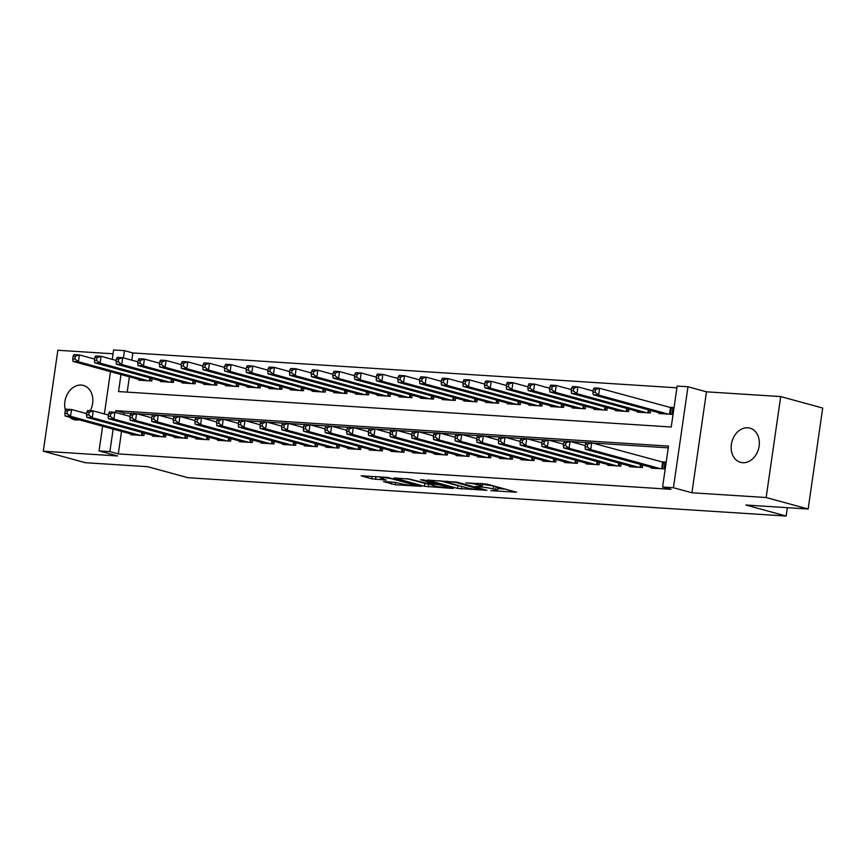<?xml version="1.0" encoding="UTF-8"?>
<svg xmlns="http://www.w3.org/2000/svg" width="866" height="866" viewBox="0 0 866 866"><rect width="100%" height="100%" fill="white"/><g stroke="black" fill="none" stroke-linecap="round" stroke-linejoin="round"><path stroke-width="1.3" d="M490.86 490.665L516.591 492.202L486.909 484.094L465.756 482.871A8.703 0.866 -171.8 0 1 477.848 484.754L480.316 485.425A8.703 0.866 -171.8 0 1 482.124 486.227A8.703 0.866 -171.8 0 1 478.79 486.432L475.521 486.465L481.095 487.06A8.703 0.866 -171.8 0 1 493.176 488.944L495.655 489.626A8.703 0.866 -171.8 0 1 497.463 490.427A8.703 0.866 -171.8 0 1 494.118 490.621L490.86 490.665M69.616 417.195A17.731 13.791 -74.7 0 0 74.075 419.642A17.731 13.791 -74.7 0 0 76.23 419.999A17.731 13.791 -74.7 0 0 79.152 419.804M90.27 410.7A17.731 13.791 -74.7 0 0 83.428 385.435A17.731 13.791 -74.7 0 0 81.263 385.067A17.731 13.791 -74.7 0 0 65.448 410.376M742.736 462.704A17.731 13.791 -74.7 0 0 758.876 447.516A17.731 13.791 -74.7 0 0 749.924 428.14A17.731 13.791 -74.7 0 0 747.769 427.782A17.731 13.791 -74.7 0 0 731.618 442.981A17.731 13.791 -74.7 0 0 740.571 462.347A17.731 13.791 -74.7 0 0 742.736 462.704M383.53 481.593L395.156 484.765L421.309 486.313L387.286 477.361L361.133 475.813L371.763 478.811L386.279 480.089L381.765 478.411A7.274 0.725 -171.8 0 1 380.261 477.74A7.274 0.725 -171.8 0 1 385.175 477.761A7.274 0.725 -171.8 0 1 393.153 479.147L412.692 484.484A7.274 0.725 -171.8 0 1 414.208 485.155A7.274 0.725 -171.8 0 1 409.282 485.133A7.274 0.725 -171.8 0 1 401.315 483.758L394.279 482.275L383.53 481.593M121.532 431.387L118.296 453.903L109.895 451.608L99.06 450.915L102.61 426.213M808.151 509.013L766.15 497.528L780.699 396.574L822.7 408.059L808.151 509.013L745.842 505.019L786.155 516.049L187.933 477.707L147.621 466.687L85.301 462.693L43.3 451.208L117.538 455.96L99.06 450.915M780.699 396.574L706.461 391.822L691.912 492.776L766.15 497.528M691.912 492.776L673.434 487.72L662.598 487.028L668.498 446.098L115.795 410.679L115.535 412.454M118.296 453.903L670.998 489.322L662.598 487.028M457.551 488.424L486.909 490.308L457.226 482.189L427.306 480.056L457.551 488.424L457.941 485.696L460.961 486.216M453.351 488.5L424.47 486.302L394.225 477.935L409.78 479.147L425.596 483.022L433.769 483.423L420.67 479.742L423.647 479.926L453.405 488.067M113.045 353.793L57.849 350.254L43.3 451.208M651.2 467.315L651.091 468.084L664.092 468.917L665.077 462.098L661.288 461.849M629.528 465.93L629.42 466.687L642.42 467.521L642.778 465.02M607.845 464.544L607.737 465.302L620.749 466.135L621.106 463.624M586.174 463.148L586.065 463.916L599.066 464.75L599.434 462.238M564.502 461.762L564.394 462.52L577.395 463.353L577.763 460.853M542.83 460.376L542.711 461.134L555.723 461.968L556.08 459.456M521.148 458.98L521.04 459.749L534.051 460.582L534.409 458.071M499.476 457.594L499.368 458.363L512.369 459.197L512.737 456.685M477.805 456.209L477.696 456.967L490.697 457.8L491.054 455.289M456.122 454.812L456.014 455.581L469.026 456.414L469.383 453.903M434.451 453.427L434.342 454.195L447.343 455.029L447.711 452.517M412.779 452.041L412.671 452.799L425.671 453.632L426.04 451.121M391.107 450.645L390.988 451.413L404 452.247L404.357 449.735M369.425 449.259L369.317 450.028L382.328 450.861L382.685 448.35M347.753 447.874L347.645 448.631L360.646 449.465L361.014 446.953M326.081 446.477L325.973 447.246L338.974 448.079L339.331 445.568M304.41 445.092L304.291 445.86L317.302 446.694L317.66 444.182M282.727 443.706L282.619 444.464L295.62 445.297L295.988 442.797M261.056 442.32L260.947 443.078L273.948 443.912L274.316 441.4M239.384 440.924L239.276 441.692L252.277 442.526L252.634 440.015M217.702 439.538L217.593 440.296L230.605 441.13L230.962 438.629M196.03 438.153L195.922 438.91L208.923 439.744L209.291 437.233M174.358 436.756L174.25 437.525L187.251 438.358L187.608 435.847M152.687 435.371L152.568 436.139L165.579 436.973L165.936 434.461M668.249 447.841L592.225 442.97M586.26 442.58L570.553 441.573M564.578 441.195L548.871 440.188M542.906 439.809L527.199 438.802M521.235 438.423L505.528 437.417M499.563 437.027L483.845 436.02M477.88 435.641L462.173 434.635M456.209 434.256L440.502 433.249M434.537 432.859L418.83 431.853M412.855 431.474L397.148 430.467M391.183 430.088L375.476 429.081M369.511 428.692L353.804 427.685M347.84 427.306L332.122 426.299M326.157 425.92L310.45 424.914M304.486 424.524L288.779 423.517M282.814 423.138L267.107 422.132M261.131 421.753L245.424 420.746M239.46 420.356L223.753 419.35M217.788 418.971L202.081 417.964M196.117 417.585L180.399 416.578M174.434 416.189L158.727 415.182M152.762 414.803L137.055 413.796M131.091 413.418L124.195 412.974L123.935 414.749M144.265 433.065L143.897 435.576L130.896 434.743L131.004 433.985M676.898 387.816L132.844 352.949L131.794 360.18M129.402 376.818L127.194 392.136M659.058 412.746L658.95 413.515L671.962 414.349L672.936 407.518L669.147 407.28M650.647 410.441L650.279 412.952L637.279 412.119L637.387 411.361M628.976 409.055L628.608 411.567L615.607 410.733L615.715 409.964M607.293 407.67L606.936 410.181L593.924 409.347L594.044 408.579M585.622 406.273L585.264 408.784L572.253 407.951L572.361 407.193M563.95 404.887L563.582 407.399L550.581 406.565L550.689 405.797M542.268 403.502L541.91 406.013L528.909 405.18L529.018 404.411M520.596 402.116L520.239 404.617L507.227 403.783L507.335 403.026M498.924 400.72L498.556 403.231L485.555 402.398L485.664 401.64M477.253 399.334L476.885 401.846L463.884 401.012L463.992 400.244M455.57 397.949L455.213 400.449L442.201 399.616L442.32 398.858M433.898 396.552L433.541 399.064L420.53 398.23L420.638 397.472M412.227 395.167L411.859 397.678L398.858 396.845L398.966 396.076M390.544 393.781L390.187 396.292L377.186 395.459L377.295 394.69M368.873 392.385L368.515 394.896L355.504 394.062L355.623 393.305M347.201 390.999L346.833 393.51L333.832 392.677L333.94 391.908M325.529 389.613L325.161 392.125L312.161 391.291L312.269 390.523M303.847 388.217L303.49 390.728L290.489 389.895L290.597 389.137M282.175 386.831L281.818 389.343L268.806 388.509L268.915 387.741M260.504 385.446L260.136 387.957L247.135 387.124L247.243 386.355M238.821 384.049L238.464 386.561L225.463 385.727L225.571 384.969M217.149 382.664L216.792 385.175L203.781 384.342L203.9 383.573M195.478 381.278L195.11 383.79L182.109 382.956L182.217 382.187M173.806 379.893L173.438 382.393L160.437 381.56L160.546 380.802M152.124 378.496L151.766 381.008L138.766 380.174L138.874 379.416M786.155 516.049L787.367 507.682M112.244 359.368L113.608 349.951L124.444 350.654L123.394 357.885M132.844 352.949L124.444 350.654M121.002 374.523L118.545 391.573L671.247 426.992L677.147 386.074L687.983 386.766L673.434 487.72M706.461 391.822L687.983 386.766M104.385 413.937L110.48 371.644M113.132 429.092L109.895 451.608M124.195 412.974L115.795 410.679M497.463 490.427L497.853 487.699A8.703 0.866 -171.8 0 0 496.045 486.887L495.655 489.626M482.384 484.408A8.703 0.866 -171.8 0 1 493.577 486.216L496.045 486.887M482.124 486.227L482.514 483.499A8.703 0.866 -171.8 0 0 482.514 483.466M497.723 488.586L505.084 489.063M439.766 480.727L457.941 485.696M481.777 489.831L456.057 482.492L450.331 481.886A8.703 0.866 -171.8 0 0 446.997 482.081A8.703 0.866 -171.8 0 0 448.805 482.892L466.612 487.764A8.703 0.866 -171.8 0 0 478.692 489.636L481.777 489.831M406.771 478.627L427.88 484.094M434.31 485.858A7.274 0.725 -171.8 0 0 442.288 487.233A7.274 0.725 -171.8 0 0 447.202 487.255A7.274 0.725 -171.8 0 0 445.698 486.584L438.813 484.7L427.901 483.661L434.31 485.858M374.707 476.549L380.38 476.96M593.318 389.473L592.929 392.201L595.094 392.341L595.494 389.603L593.318 389.473L594.173 387.914L599.597 388.26L598.612 395.08L593.188 394.734L662.75 413.753M672.85 408.146L599.597 388.26L595.494 389.603M668.162 414.1L598.612 395.08L595.094 392.341M593.188 394.734L592.929 392.201M585.459 444.041L585.07 446.769L587.235 446.91L587.624 444.182L585.459 444.041L586.314 442.483L591.727 442.829L590.742 449.649L660.303 468.668M587.235 446.91L590.742 449.649L585.329 449.302L654.88 468.322M587.624 444.182L591.727 442.829L664.991 462.715M585.07 446.769L585.329 449.302M571.647 388.076L571.257 390.804L573.422 390.945L573.812 388.217L571.647 388.076L572.502 386.528L577.914 386.875L576.94 393.694L571.517 393.348L641.067 412.368M593.102 391.021L577.914 386.875L573.812 388.217M646.491 412.714L576.94 393.694L573.422 390.945M571.517 393.348L571.257 390.804M549.975 386.691L549.574 389.419L551.75 389.559L552.14 386.831L549.975 386.691L550.83 385.132L556.243 385.489L555.258 392.309L549.845 391.962L619.396 410.971M571.419 389.635L556.243 385.489L552.14 386.831M624.819 411.328L555.258 392.309L551.75 389.559M549.845 391.962L549.574 389.419M528.292 385.305L527.903 388.033L530.068 388.174L530.468 385.446L528.292 385.305L529.148 383.746L534.571 384.093L533.586 390.912L528.173 390.566L597.724 409.586M549.748 388.249L534.571 384.093L530.468 385.446M603.137 409.932L533.586 390.912L530.068 388.174M528.173 390.566L527.903 388.033M506.621 383.909L506.231 386.637L508.396 386.777L508.786 384.049L506.621 383.909L507.476 382.361L512.899 382.707L511.914 389.527L506.491 389.18L576.052 408.2M528.076 386.853L512.899 382.707L508.786 384.049M581.465 408.546L511.914 389.527L508.396 386.777M506.491 389.18L506.231 386.637M563.788 442.645L563.387 445.373L565.563 445.514L565.953 442.786L563.788 442.645L564.632 441.097L570.055 441.444L569.07 448.263L638.632 467.283M565.563 445.514L569.07 448.263L563.658 447.917L633.208 466.936M565.953 442.786L570.055 441.444L585.232 445.589M563.387 445.373L563.658 447.917M542.105 441.259L541.715 443.987L543.88 444.128L544.281 441.4L542.105 441.259L542.96 439.712L548.384 440.058L547.399 446.878L616.949 465.897M543.88 444.128L547.399 446.878L541.975 446.531L611.537 465.551M544.281 441.4L548.384 440.058L563.56 444.204M541.715 443.987L541.975 446.531M520.434 439.874L520.044 442.602L522.209 442.743L522.599 440.015L520.434 439.874L521.289 438.315L526.701 438.661L525.727 445.492L595.278 464.501M522.209 442.743L525.727 445.492L520.304 445.135L589.854 464.154M522.599 440.015L526.701 438.661L541.889 442.818M520.044 442.602L520.304 445.135M498.762 438.477L498.361 441.216L500.537 441.346L500.927 438.618L498.762 438.477L499.617 436.929L505.03 437.276L504.044 444.096L573.606 463.115M500.537 441.346L504.044 444.096L498.632 443.749L568.183 462.769M500.927 438.618L505.03 437.276L520.206 441.422M498.361 441.216L498.632 443.749M484.949 382.523L484.559 385.251L486.724 385.392L487.114 382.664L484.949 382.523L485.804 380.975L491.217 381.321L490.243 388.141L484.819 387.795L554.37 406.814M506.404 385.467L491.217 381.321L487.114 382.664M559.793 407.161L490.243 388.141L486.724 385.392M484.819 387.795L484.559 385.251M477.079 437.092L476.69 439.82L478.855 439.96L479.255 437.233L477.079 437.092L477.935 435.544L483.358 435.89L482.373 442.71L551.923 461.73M478.855 439.96L482.373 442.71L476.96 442.364L546.511 461.383M479.255 437.233L483.358 435.89L498.535 440.036M476.69 439.82L476.96 442.364M463.278 381.137L462.877 383.865L465.053 384.006L465.443 381.278L463.278 381.137L464.122 379.579L469.545 379.925L468.56 386.745L463.148 386.398L532.698 405.418M484.722 384.082L469.545 379.925L465.443 381.278M538.122 405.764L468.56 386.745L465.053 384.006M463.148 386.398L462.877 383.865M455.408 435.706L455.018 438.434L457.183 438.575L457.573 435.847L455.408 435.706L456.263 434.147L461.686 434.494L460.701 441.324L530.252 460.333M457.183 438.575L460.701 441.324L455.278 440.978L524.839 459.987M457.573 435.847L461.686 434.494L476.863 438.651M455.018 438.434L455.278 440.978M441.595 379.741L441.205 382.469L443.37 382.61L443.771 379.882L441.595 379.741L442.45 378.193L447.874 378.539L446.888 385.359L441.465 385.013L511.027 404.032M463.05 382.685L447.874 378.539L443.771 379.882M516.439 404.379L446.888 385.359L443.37 382.61M441.465 385.013L441.205 382.469M433.736 434.321L433.346 437.049L435.511 437.178L435.901 434.451L433.736 434.321L434.591 432.762L440.004 433.108L439.03 439.928L508.58 458.948M435.511 437.178L439.03 439.928L433.606 439.582L503.157 458.601M435.901 434.451L440.004 433.108L455.191 437.265M433.346 437.049L433.606 439.582M419.923 378.355L419.534 381.083L421.699 381.224L422.088 378.496L419.923 378.355L420.779 376.807L426.191 377.154L425.217 383.974L419.793 383.627L489.344 402.647M441.379 381.3L426.191 377.154L422.088 378.496M494.767 402.993L425.217 383.974L421.699 381.224M419.793 383.627L419.534 381.083M412.064 432.924L411.664 435.652L413.84 435.793L414.229 433.065L412.064 432.924L412.909 431.376L418.332 431.723L417.347 438.542L486.909 457.562M413.84 435.793L417.347 438.542L411.935 438.196L481.485 457.216M414.229 433.065L418.332 431.723L433.509 435.869M411.664 435.652L411.935 438.196M398.252 376.97L397.851 379.698L400.027 379.838L400.417 377.111L398.252 376.97L399.107 375.411L404.519 375.757L403.534 382.588L398.122 382.231L467.672 401.25M419.696 379.914L404.519 375.757L400.417 377.111M473.096 401.597L403.534 382.588L400.027 379.838M398.122 382.231L397.851 379.698M390.382 431.539L389.992 434.267L392.157 434.407L392.558 431.679L390.382 431.539L391.237 429.98L396.66 430.337L395.675 437.157L465.226 456.166M392.157 434.407L395.675 437.157L390.252 436.81L459.814 455.819M392.558 431.679L396.66 430.337L411.837 434.483M389.992 434.267L390.252 436.81M376.58 375.573L376.18 378.312L378.345 378.442L378.745 375.714L376.58 375.573L377.424 374.025L382.848 374.372L381.863 381.192L376.45 380.845L446.001 399.865M398.024 378.518L382.848 374.372L378.745 375.714M451.413 400.211L381.863 381.192L378.345 378.442M376.45 380.845L376.18 378.312M368.71 430.153L368.321 432.881L370.486 433.011L370.875 430.283L368.71 430.153L369.565 428.594L374.978 428.941L374.004 435.76L443.554 454.78M370.486 433.011L374.004 435.76L368.58 435.414L438.131 454.434M370.875 430.283L374.978 428.941L390.165 433.097M368.321 432.881L368.58 435.414M354.898 374.188L354.508 376.916L356.673 377.056L357.063 374.329L354.898 374.188L355.753 372.64L361.176 372.986L360.191 379.806L354.768 379.46L424.329 398.479M376.353 377.132L361.176 372.986L357.063 374.329M429.742 398.825L360.191 379.806L356.673 377.056M354.768 379.46L354.508 376.916M347.039 428.757L346.638 431.485L348.814 431.625L349.204 428.897L347.039 428.757L347.894 427.209L353.306 427.555L352.321 434.375L421.883 453.394M348.814 431.625L352.321 434.375L346.909 434.028L416.459 453.048M349.204 428.897L353.306 427.555L368.483 431.701M346.638 431.485L346.909 434.028M333.226 372.802L332.836 375.53L335.001 375.671L335.391 372.943L333.226 372.802L334.081 371.243L339.494 371.59L338.519 378.42L333.096 378.063L402.647 397.083M354.681 375.747L339.494 371.59L335.391 372.943M408.07 397.429L338.519 378.42L335.001 375.671M333.096 378.063L332.836 375.53M325.367 427.371L324.966 430.099L327.132 430.24L327.532 427.512L325.367 427.371L326.211 425.812L331.635 426.169L330.65 432.989L400.2 452.009M327.132 430.24L330.65 432.989L325.237 432.643L394.788 451.651M327.532 427.512L331.635 426.169L346.811 430.315M324.966 430.099L325.237 432.643M311.554 371.417L311.154 374.144L313.33 374.274L313.719 371.546L311.554 371.417L312.41 369.858L317.822 370.204L316.837 377.024L311.424 376.678L380.975 395.697M332.999 374.35L317.822 370.204L313.719 371.546M386.398 396.043L316.837 377.024L313.33 374.274M311.424 376.678L311.154 374.144M303.685 425.985L303.295 428.713L305.46 428.854L305.85 426.115L303.685 425.985L304.54 424.427L309.963 424.773L308.978 431.593L378.529 450.612M305.46 428.854L308.978 431.593L303.555 431.246L373.116 450.266M305.85 426.115L309.963 424.773L325.14 428.93M303.295 428.713L303.555 431.246M289.872 370.02L289.482 372.748L291.647 372.889L292.048 370.161L289.872 370.02L290.727 368.472L296.15 368.819L295.165 375.638L289.742 375.292L359.303 394.311M311.327 372.965L296.15 368.819L292.048 370.161M364.716 394.658L295.165 375.638L291.647 372.889M289.742 375.292L289.482 372.748M282.013 424.589L281.623 427.317L283.788 427.458L284.178 424.73L282.013 424.589L282.868 423.041L288.281 423.387L287.306 430.207L356.857 449.227M283.788 427.458L287.306 430.207L281.883 429.861L351.434 448.88M284.178 424.73L288.281 423.387L303.468 427.533M281.623 427.317L281.883 429.861M268.2 368.635L267.81 371.362L269.976 371.503L270.365 368.775L268.2 368.635L269.055 367.076L274.479 367.422L273.494 374.253L268.07 373.906L337.621 392.915M289.655 371.579L274.479 367.422L270.365 368.775M343.044 393.261L273.494 374.253L269.976 371.503M268.07 373.906L267.81 371.362M260.341 423.203L259.941 425.931L262.117 426.072L262.506 423.344L260.341 423.203L261.196 421.655L266.609 422.002L265.624 428.822L335.185 447.841M262.117 426.072L265.624 428.822L260.211 428.475L329.762 447.484M262.506 423.344L266.609 422.002L281.786 426.148M259.941 425.931L260.211 428.475M246.529 367.249L246.139 369.977L248.304 370.107L248.694 367.379L246.529 367.249L247.384 365.69L252.796 366.037L251.811 372.856L246.399 372.51L315.949 391.529M267.973 370.193L252.796 366.037L248.694 367.379M321.373 391.876L251.811 372.856L248.304 370.107M246.399 372.51L246.139 369.977M238.659 421.818L238.269 424.546L240.434 424.686L240.835 421.959L238.659 421.818L239.514 420.259L244.937 420.605L243.952 427.425L313.503 446.445M240.434 424.686L243.952 427.425L238.529 427.079L308.09 446.098M240.835 421.959L244.937 420.605L260.114 424.762M238.269 424.546L238.529 427.079M224.857 365.853L224.456 368.58L226.621 368.721L227.022 365.993L224.857 365.853L225.701 364.305L231.125 364.651L230.139 371.471L224.727 371.124L294.278 390.144M246.301 368.797L231.125 364.651L227.022 365.993M299.69 390.49L230.139 371.471L226.621 368.721M224.727 371.124L224.456 368.58M216.987 420.421L216.597 423.149L218.762 423.29L219.152 420.562L216.987 420.421L217.842 418.873L223.266 419.22L222.281 426.04L291.831 445.059M218.762 423.29L222.281 426.04L216.857 425.693L286.408 444.713M219.152 420.562L223.266 419.22L238.442 423.366M216.597 423.149L216.857 425.693M203.174 364.467L202.785 367.195L204.95 367.336L205.35 364.608L203.174 364.467L204.03 362.908L209.453 363.265L208.468 370.085L203.045 369.739L272.606 388.747M224.63 367.411L209.453 363.265L205.35 364.608M278.018 389.094L208.468 370.085L204.95 367.336M203.045 369.739L202.785 367.195M195.315 419.036L194.926 421.764L197.091 421.904L197.48 419.176L195.315 419.036L196.171 417.488L201.583 417.834L200.598 424.654L270.16 443.673M197.091 421.904L200.598 424.654L195.186 424.308L264.736 443.327M197.48 419.176L201.583 417.834L216.76 421.98M194.926 421.764L195.186 424.308M181.503 363.081L181.113 365.809L183.278 365.95L183.668 363.211L181.503 363.081L182.358 361.523L187.77 361.869L186.796 368.689L181.373 368.342L250.924 387.362M202.958 366.026L187.77 361.869L183.668 363.211M256.347 387.708L186.796 368.689L183.278 365.95M181.373 368.342L181.113 365.809M173.644 417.65L173.243 420.378L175.408 420.519L175.809 417.791L173.644 417.65L174.488 416.091L179.911 416.438L178.926 423.268L248.477 442.277M175.408 420.519L178.926 423.268L173.514 422.911L243.065 441.931M175.809 417.791L179.911 416.438L195.088 420.595M173.243 420.378L173.514 422.911M159.831 361.685L159.431 364.413L161.606 364.554L161.996 361.826L159.831 361.685L160.686 360.137L166.099 360.483L165.114 367.303L159.701 366.957L229.252 385.976M181.275 364.629L166.099 360.483L161.996 361.826M234.675 386.323L165.114 367.303L161.606 364.554M159.701 366.957L159.431 364.413M151.961 416.254L151.572 418.992L153.737 419.122L154.137 416.394L151.961 416.254L152.817 414.706L158.24 415.052L157.255 421.872L226.805 440.891M153.737 419.122L157.255 421.872L151.831 421.525L221.393 440.545M154.137 416.394L158.24 415.052L173.416 419.198M151.572 418.992L151.831 421.525M138.149 360.299L137.759 363.027L139.924 363.168L140.324 360.44L138.149 360.299L139.004 358.751L144.427 359.098L143.442 365.917L138.019 365.571L207.58 384.58M159.604 363.244L144.427 359.098L140.324 360.44M212.993 384.937L143.442 365.917L139.924 363.168M138.019 365.571L137.759 363.027M130.29 414.868L129.9 417.596L132.065 417.737L132.455 415.009L130.29 414.868L131.145 413.32L136.557 413.667L135.583 420.486L205.134 439.506M132.065 417.737L135.583 420.486L130.16 420.14L199.71 439.159M132.455 415.009L136.557 413.667L151.745 417.813M129.9 417.596L130.16 420.14M116.477 358.914L116.087 361.642L118.252 361.782L118.642 359.054L116.477 358.914L117.332 357.355L122.756 357.701L121.77 364.521L116.347 364.175L185.909 383.194M137.932 361.858L122.756 357.701L118.642 359.054M191.321 383.541L121.77 364.521L118.252 361.782M116.347 364.175L116.087 361.642M108.618 413.483L108.218 416.21L110.393 416.351L110.783 413.623L108.618 413.483L109.473 411.924L114.886 412.27L113.901 419.101L183.462 438.109M110.393 416.351L113.901 419.101L108.488 418.743L178.039 437.763M110.783 413.623L114.886 412.27L130.062 416.427M108.218 416.21L108.488 418.743M94.805 357.517L94.416 360.245L96.581 360.386L96.97 357.658L94.805 357.517L95.661 355.969L101.073 356.316L100.088 363.135L94.675 362.789L164.226 381.809M116.25 360.462L101.073 356.316L96.97 357.658M169.649 382.155L100.088 363.135L96.581 360.386M94.675 362.789L94.416 360.245M86.936 412.097L86.546 414.825L88.711 414.955L89.111 412.227L86.936 412.097L87.791 410.538L93.214 410.885L92.229 417.704L161.78 436.724M88.711 414.955L92.229 417.704L86.806 417.358L156.367 436.377M89.111 412.227L93.214 410.885L108.391 415.03M86.546 414.825L86.806 417.358M73.134 356.132L72.733 358.86L74.898 359L75.299 356.272L73.134 356.132L73.978 354.584L79.401 354.93L78.416 361.75L73.004 361.403L142.554 380.423M94.578 359.076L79.401 354.93L75.299 356.272M147.978 380.769L78.416 361.75L74.898 359M73.004 361.403L72.733 358.86M65.264 410.7L64.874 413.428L67.039 413.569L67.429 410.841L65.264 410.7L66.119 409.153L71.542 409.499L70.557 416.319L140.108 435.338M67.039 413.569L70.557 416.319L65.134 415.972L134.695 434.992M67.429 410.841L71.542 409.499L86.719 413.645M64.874 413.428L65.134 415.972M493.577 486.216L493.176 488.944M481.182 486.486L481.095 487.06M480.619 483.336L480.316 485.425M478.064 483.174L477.848 484.754M461.697 486.421L461.329 489.009M482.2 489.019L482.113 489.615M456.144 481.951L456.057 482.492M428.616 484.3L428.248 486.887M424.86 483.574L424.47 486.302M433.292 482.568L433.206 483.163M445.784 485.978L445.698 486.584M438.9 484.105L438.813 484.7M435.187 483.087L435.035 484.116M412.779 483.888L412.692 484.484M393.24 478.541L393.153 479.147M375.931 476.679L375.541 479.407M372.109 476.387L371.763 478.811M395.502 482.394L395.156 484.765M391.681 482.113L391.389 484.181M671.28 407.832L670.349 414.24M670.49 407.648L669.548 414.186M661.689 468.755L662.631 462.217M662.49 468.809L663.41 462.401M649.089 410.019L648.677 412.855M648.309 409.802L647.876 412.801M627.406 408.633L627.006 411.458M626.627 408.416L626.205 411.415M605.735 407.236L605.323 410.073M604.955 407.031L604.522 410.019M584.063 405.851L583.652 408.687M583.283 405.634L582.85 408.633M640.006 467.369L640.439 464.371M640.818 467.424L641.219 464.587M618.335 465.984L618.768 462.985M619.136 466.038L619.547 463.202M596.663 464.598L597.096 461.6M597.464 464.641L597.876 461.816M574.992 463.202L575.414 460.214M575.793 463.256L576.193 460.42M562.391 404.465L561.98 407.301M561.612 404.249L561.179 407.247M553.309 461.816L553.742 458.818M554.11 461.87L554.521 459.034M540.709 403.069L540.308 405.905M539.929 402.863L539.496 405.851M531.637 460.431L532.07 457.432M532.438 460.474L532.85 457.649M519.037 401.683L518.626 404.519M518.258 401.467L517.825 404.465M509.966 459.034L510.399 456.046M510.767 459.088L511.178 456.252M497.365 400.298L496.954 403.134M496.586 400.081L496.153 403.08M488.283 457.649L488.716 454.65M489.095 457.703L489.496 454.866M475.683 398.912L475.282 401.737M474.904 398.696L474.481 401.694M466.612 456.263L467.045 453.264M467.413 456.306L467.824 453.481M454.011 397.516L453.6 400.352M453.232 397.31L452.799 400.298M444.94 454.866L445.373 451.879M445.741 454.921L446.152 452.084M432.34 396.13L431.928 398.966M431.56 395.914L431.127 398.912M423.268 453.481L423.69 450.482M424.069 453.535L424.47 450.699M410.668 394.744L410.257 397.57M409.889 394.528L409.456 397.526M401.586 452.095L402.019 449.097M402.387 452.139L402.798 449.313M388.986 393.348L388.585 396.184M388.206 393.142L387.773 396.13M379.914 450.699L380.347 447.711M380.715 450.753L381.127 447.917M367.314 391.962L366.903 394.799M366.535 391.746L366.101 394.744M358.243 449.313L358.676 446.315M359.044 449.367L359.455 446.531M345.642 390.577L345.231 393.402M344.863 390.36L344.43 393.359M336.56 447.928L336.993 444.929M337.372 447.982L337.772 445.146M323.96 389.18L323.559 392.017M323.191 388.975L322.758 391.962M314.888 446.531L315.321 443.544M315.689 446.585L316.101 443.749M302.288 387.795L301.877 390.631M301.509 387.578L301.076 390.577M293.217 445.146L293.65 442.147M294.018 445.2L294.429 442.364M280.616 386.409L280.205 389.235M279.837 386.193L279.404 389.191M271.545 443.76L271.978 440.762M272.346 443.814L272.747 440.978M258.945 385.013L258.533 387.849M258.165 384.807L257.732 387.795M249.863 442.374L250.296 439.376M250.664 442.418L251.075 439.592M237.262 383.627L236.862 386.463M236.483 383.411L236.061 386.409M228.191 440.978L228.624 437.99M228.992 441.032L229.403 438.196M215.591 382.242L215.179 385.067M214.811 382.025L214.378 385.024M206.519 439.592L206.952 436.594M207.32 439.647L207.732 436.81M193.919 380.845L193.508 383.681M193.14 380.639L192.707 383.627M184.848 438.207L185.27 435.208M185.649 438.25L186.049 435.425M172.247 379.46L171.836 382.296M171.468 379.243L171.035 382.242M163.165 436.81L163.598 433.823M163.966 436.865L164.378 434.028M150.565 378.074L150.164 380.91M149.786 377.857L149.353 380.856M141.494 435.425L141.927 432.426M142.295 435.479L142.706 432.643M482.611 489.128L482.514 489.788M447.127 481.193L446.997 482.081M433.866 482.73L433.769 483.423M447.321 486.411L447.202 487.255M426.949 483.109L426.862 483.715M414.327 484.31L414.208 485.155M380.38 476.917L380.261 477.74"/></g></svg>
